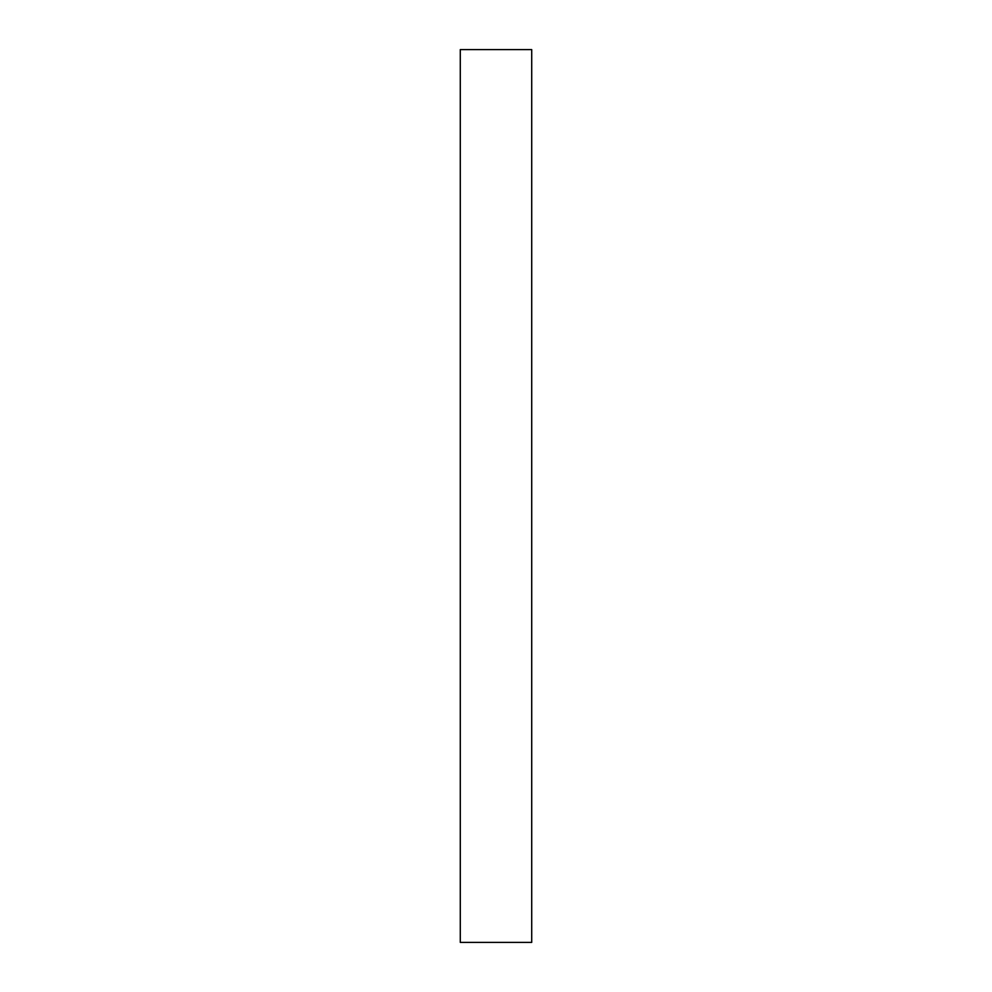 <?xml version="1.0" encoding="UTF-8"?>
<svg xmlns="http://www.w3.org/2000/svg" width="992" height="992" viewBox="0 0 992 992"><rect width="100%" height="100%" fill="white"/><g stroke="black" fill="none" stroke-linecap="round" stroke-linejoin="round"><path stroke-width="0.74" stroke-dasharray="4.96 3.72" d="M460.288 942.4L460.288 49.6M531.712 942.4L531.712 49.6"/><path stroke-width="1.49" d="M460.288 496L460.288 942.4L531.712 942.4L531.712 49.6L460.288 49.6L460.288 496"/></g></svg>

